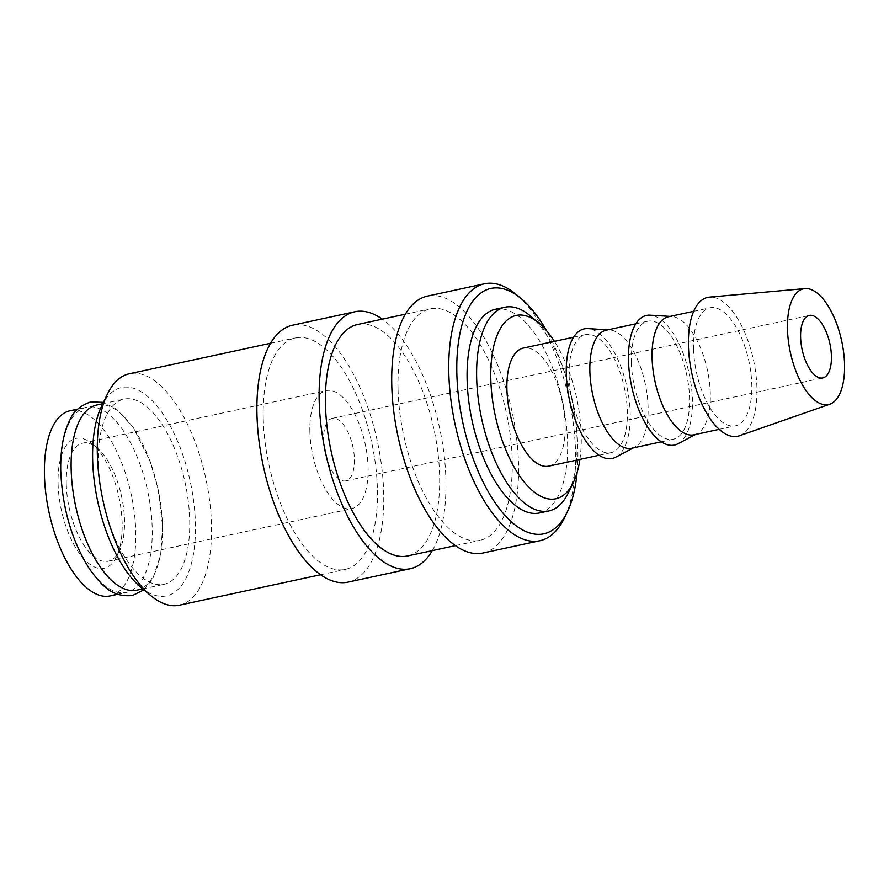 <?xml version="1.0" encoding="UTF-8"?>
<svg xmlns="http://www.w3.org/2000/svg" width="889" height="889" viewBox="0 0 889 889"><rect width="100%" height="100%" fill="white"/><g stroke="black" fill="none" stroke-linecap="round" stroke-linejoin="round"><path stroke-width="0.67" stroke-dasharray="4.45 3.33" d="M60.874 471.781A94.723 42.061 -102.2 0 1 86.544 407.218A94.723 42.061 -102.2 0 1 152.186 527.822A94.723 42.061 -102.2 0 1 126.516 592.396A94.723 42.061 -102.2 0 1 60.874 471.781M564.526 517.742A131.428 58.363 77.8 0 0 575.516 451.145A131.428 58.363 77.8 0 0 516.365 294.57M577.117 472.47A125.505 55.729 77.8 0 0 577.85 448.267A125.505 55.729 77.8 0 0 546.502 330.619M482.86 553.036A131.428 58.363 77.8 0 0 518.487 463.447A131.428 58.363 77.8 0 0 427.409 296.104M407.518 555.969A118.404 52.584 77.8 0 0 439.611 475.259A118.404 52.584 77.8 0 0 357.567 324.496M398.061 389.538A118.404 52.584 77.8 0 0 480.116 540.312A118.404 52.584 77.8 0 0 512.208 459.591A118.404 52.584 77.8 0 0 430.154 308.827A118.404 52.584 77.8 0 0 398.061 389.538M348.055 582.128A131.428 58.363 77.8 0 0 383.67 492.539A131.428 58.363 77.8 0 0 292.592 325.196M432.287 550.624A131.428 58.363 77.8 0 0 445.889 479.115A131.428 58.363 77.8 0 0 382.326 319.151M179.378 605.209A118.404 52.584 77.8 0 0 211.471 524.499A118.404 52.584 77.8 0 0 129.427 373.736M263.255 418.63A118.404 52.584 77.8 0 0 345.299 569.404A118.404 52.584 77.8 0 0 377.392 488.694A118.404 52.584 77.8 0 0 295.348 337.92A118.404 52.584 77.8 0 0 263.255 418.63M140.629 587.129A106.558 47.317 77.8 0 0 195.391 523.232A106.558 47.317 77.8 0 0 157.975 407.24A106.558 47.317 77.8 0 0 101.579 406.184M739.348 435.799A71.042 31.548 77.8 0 0 756.928 387.837A71.042 31.548 77.8 0 0 709.422 297.126M693.942 434.81A60.385 26.814 77.8 0 0 697.087 433.654A60.385 26.814 77.8 0 0 710.311 393.638A60.385 26.814 77.8 0 0 671.806 316.506A60.385 26.814 77.8 0 0 668.461 316.751M693.576 348.966A60.385 26.814 77.8 0 0 735.425 425.853A60.385 26.814 77.8 0 0 751.794 384.693A60.385 26.814 77.8 0 0 709.944 307.794A60.385 26.814 77.8 0 0 693.576 348.966M677.907 443.8A66.308 29.448 77.8 0 0 692.42 399.872A66.308 29.448 77.8 0 0 650.148 315.173M631.723 448.234A60.385 26.814 77.8 0 0 634.868 447.078A60.385 26.814 77.8 0 0 648.092 407.073A60.385 26.814 77.8 0 0 609.587 329.93A60.385 26.814 77.8 0 0 606.242 330.175M631.357 362.39A60.385 26.814 77.8 0 0 673.206 439.277A60.385 26.814 77.8 0 0 689.564 398.116A60.385 26.814 77.8 0 0 647.725 321.229A60.385 26.814 77.8 0 0 631.357 362.39M615.688 457.224A66.308 29.448 77.8 0 0 630.201 413.296A66.308 29.448 77.8 0 0 587.929 328.597M548.757 466.136A60.385 26.814 77.8 0 0 565.126 424.975A60.385 26.814 77.8 0 0 523.288 348.088M569.138 375.814A60.385 26.814 77.8 0 0 610.976 452.712A60.385 26.814 77.8 0 0 627.345 411.551A60.385 26.814 77.8 0 0 585.507 334.653A60.385 26.814 77.8 0 0 569.138 375.814M568.404 492.706A104.191 46.272 77.8 0 0 577.117 439.911A104.191 46.272 77.8 0 0 530.222 315.784M579.906 459.413A93.778 41.639 77.8 0 0 581.217 434.854A93.778 41.639 77.8 0 0 554.425 341.365M495.373 309.294A104.191 46.272 -102.2 0 1 567.582 441.966A104.191 46.272 -102.2 0 1 539.334 512.986M136.806 590.174A94.723 42.061 77.8 0 0 162.476 525.61A94.723 42.061 77.8 0 0 96.834 404.995M98.379 463.691A94.723 42.061 77.8 0 0 164.009 584.306A94.723 42.061 77.8 0 0 189.69 519.732A94.723 42.061 77.8 0 0 124.049 399.117A94.723 42.061 77.8 0 0 98.379 463.691M323.585 440.177A31.971 14.202 77.8 0 0 345.732 480.882A31.971 14.202 77.8 0 0 354.4 459.091A31.971 14.202 77.8 0 0 332.242 418.386A31.971 14.202 77.8 0 0 323.585 440.177M66.286 484.338A60.385 26.814 77.8 0 0 108.136 561.237A60.385 26.814 77.8 0 0 119.448 550.669A60.385 26.814 77.8 0 0 124.504 520.076A60.385 26.814 77.8 0 0 97.323 448.134A60.385 26.814 77.8 0 0 82.655 443.178A60.385 26.814 77.8 0 0 66.286 484.338M309.883 431.765A60.385 26.814 77.8 0 0 351.733 508.664A60.385 26.814 77.8 0 0 368.09 467.503A60.385 26.814 77.8 0 0 326.252 390.604A60.385 26.814 77.8 0 0 309.883 431.765M58.085 483.694A66.419 29.493 77.8 0 0 81.421 556.003A66.419 29.493 77.8 0 0 116.57 556.658A66.419 29.493 77.8 0 0 122.126 522.999A66.419 29.493 77.8 0 0 92.223 443.867A66.419 29.493 77.8 0 0 58.085 483.694M70.12 410.762A94.723 42.061 -102.2 0 1 135.761 531.366A94.723 42.061 -102.2 0 1 110.092 595.941M455.357 545.646L480.116 540.312M320.54 574.75L345.299 569.404M719.179 429.354L735.425 425.853M697.087 433.654L695.576 434.454M661.316 441.844L673.206 439.277M634.868 447.078L633.357 447.878M599.097 455.279L610.976 452.712M142.74 588.896L164.009 584.306M345.732 480.882L822.758 377.936M108.136 561.237L351.733 508.664M119.448 550.669L116.57 556.658M117.704 594.297L126.516 592.396M143.874 589.84L152.975 578.35L160.687 554.736L162.598 526.01L157.909 488.25L150.085 461.158L133.217 427.42L116.448 409.096L103.413 402.373M77.732 409.118L86.544 407.218M97.323 448.134L92.223 443.867M82.655 443.178L326.252 390.604M332.242 418.386L809.268 315.439M102.768 403.706L124.049 399.117M573.616 337.22L585.507 334.653M609.587 329.93L607.876 329.83M635.835 323.796L647.725 321.229M671.806 316.506L670.095 316.395M693.698 311.306L709.944 307.794M270.578 343.265L295.348 337.92M405.395 314.173L430.154 308.827"/><path stroke-width="1.33" d="M546.502 330.619A125.505 55.729 77.8 0 0 521.354 298.76L516.365 294.57A131.428 58.363 77.8 0 0 484.449 283.791A131.428 58.363 77.8 0 0 448.823 373.38A131.428 58.363 77.8 0 0 539.901 540.734A131.428 58.363 77.8 0 0 564.526 517.742L567.349 511.864A125.505 55.729 77.8 0 0 577.117 472.47M521.354 298.76A125.505 55.729 77.8 0 0 456.857 374.013A125.505 55.729 77.8 0 0 500.94 510.63A125.505 55.729 77.8 0 0 567.349 511.864M484.449 283.791L427.409 296.104A131.428 58.363 77.8 0 0 391.782 385.693A131.428 58.363 77.8 0 0 482.86 553.036L539.901 540.734M405.395 314.173L357.567 324.496A118.404 52.584 77.8 0 0 325.474 405.206A118.404 52.584 77.8 0 0 407.518 555.969L455.357 545.646M382.326 319.151A131.428 58.363 77.8 0 0 354.822 311.761L292.592 325.196A131.428 58.363 77.8 0 0 256.977 414.785A131.428 58.363 77.8 0 0 348.055 582.128L410.274 568.704A131.428 58.363 77.8 0 0 432.287 550.624M354.822 311.761A131.428 58.363 77.8 0 0 319.195 401.35A131.428 58.363 77.8 0 0 410.274 568.704M270.578 343.265L129.427 373.736A118.404 52.584 77.8 0 0 107.236 394.449A118.404 52.584 77.8 0 0 97.334 454.446A118.404 52.584 77.8 0 0 150.619 595.497A118.404 52.584 77.8 0 0 179.378 605.209L320.54 574.75M107.236 394.449L101.579 406.184A106.558 47.317 77.8 0 0 92.667 460.191A106.558 47.317 77.8 0 0 140.629 587.129L150.619 595.497M804.956 288.592L709.422 297.126A71.042 31.548 77.8 0 0 688.442 345.81A71.042 31.548 77.8 0 0 739.348 435.799L829.904 404.162A59.196 26.292 77.8 0 0 844.55 364.201A59.196 26.292 77.8 0 0 804.956 288.592A59.196 26.292 77.8 0 0 787.476 329.174A59.196 26.292 77.8 0 0 829.904 404.162M693.698 311.306L668.461 316.751A60.385 26.814 77.8 0 0 652.093 357.911A60.385 26.814 77.8 0 0 693.942 434.81L719.179 429.354M670.095 316.395L650.148 315.173A66.308 29.448 77.8 0 0 628.501 360.634A66.308 29.448 77.8 0 0 645.925 424.264A66.308 29.448 77.8 0 0 677.907 443.8L695.576 434.454M635.835 323.796L606.242 330.175A60.385 26.814 77.8 0 0 589.874 371.346A60.385 26.814 77.8 0 0 631.723 448.234L661.316 441.844M607.876 329.83L587.929 328.597A66.308 29.448 77.8 0 0 566.282 374.069A66.308 29.448 77.8 0 0 583.706 437.699A66.308 29.448 77.8 0 0 615.688 457.224L633.357 447.878M573.616 337.22L523.288 348.088A60.385 26.814 77.8 0 0 506.919 389.249A60.385 26.814 77.8 0 0 548.757 466.136L599.097 455.279M554.425 341.365A93.778 41.639 77.8 0 0 539.012 323.14L530.222 315.784A104.191 46.272 77.8 0 0 504.919 307.227A104.191 46.272 77.8 0 0 476.671 378.258A104.191 46.272 77.8 0 0 548.88 510.931A104.191 46.272 77.8 0 0 568.404 492.706L573.383 482.371A93.778 41.639 77.8 0 0 579.906 459.413M539.012 323.14A93.778 41.639 77.8 0 0 490.817 379.37A93.778 41.639 77.8 0 0 523.754 481.449A93.778 41.639 77.8 0 0 573.383 482.371M548.88 510.931L539.334 512.986A104.191 46.272 -102.2 0 1 467.136 380.314A104.191 46.272 -102.2 0 1 495.373 309.294L504.919 307.227M102.768 403.706L96.834 404.995A94.723 42.061 77.8 0 0 71.164 469.559A94.723 42.061 77.8 0 0 136.806 590.174L142.74 588.896M831.426 356.145A31.971 14.202 -102.2 0 1 822.758 377.936A31.971 14.202 -102.2 0 1 800.611 337.231A31.971 14.202 -102.2 0 1 809.268 315.439A31.971 14.202 -102.2 0 1 831.426 356.145M117.704 594.297L110.092 595.941A94.723 42.061 -102.2 0 1 44.45 475.326A94.723 42.061 -102.2 0 1 70.12 410.762L77.732 409.118M103.413 402.373L90.789 401.895C80.521 405.484 73.72 411.207 70.375 419.041C63.463 432.165 60.252 449.612 60.752 471.381C62.508 509.364 72.309 542.223 90.145 569.96C102.568 586.296 112.281 597.53 132.572 595.497L143.874 589.84"/></g></svg>
